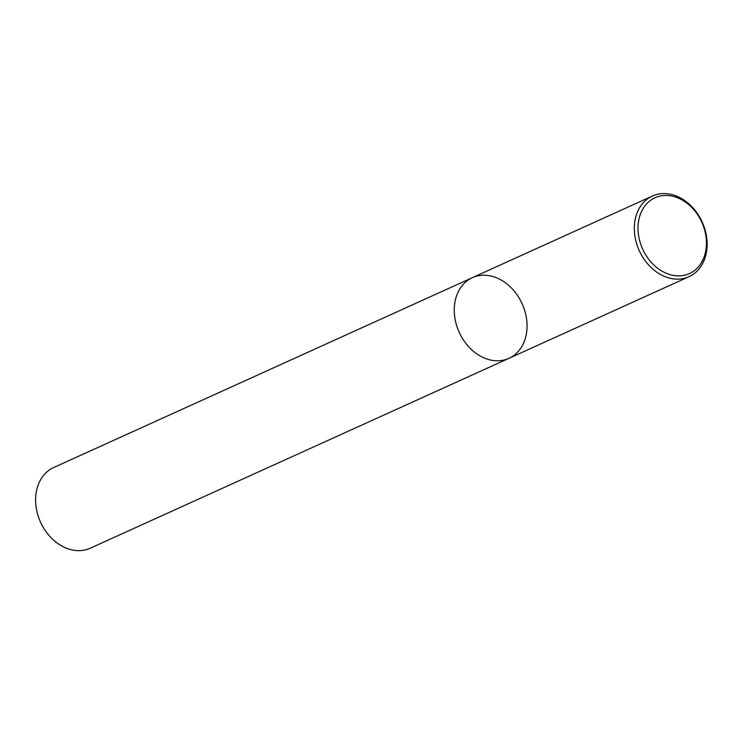 <?xml version="1.0" encoding="UTF-8"?>
<svg xmlns="http://www.w3.org/2000/svg" width="744" height="744" viewBox="0 0 744 744"><rect width="100%" height="100%" fill="white"/><g stroke="black" fill="none" stroke-linecap="round" stroke-linejoin="round"><path stroke-width="1.12" d="M508.943 358.338L90.294 548.189A44.287 34.568 65.6 0 1 37.2 512.616A44.287 34.568 65.6 0 1 53.717 467.52L472.356 277.67A44.287 34.568 65.6 0 0 455.849 322.766A44.287 34.568 65.6 0 0 508.943 358.338A44.287 34.568 65.6 0 0 522.13 303.729A44.287 34.568 65.6 0 0 472.356 277.67A44.287 34.568 65.6 0 0 455.849 322.766A44.287 34.568 65.6 0 0 508.943 358.338L689.009 276.684A44.287 34.568 65.6 0 0 702.197 222.075A44.287 34.568 65.6 0 0 652.423 196.007A44.287 34.568 65.6 0 0 635.915 241.112A44.287 34.568 65.6 0 0 689.009 276.684M639.514 240.135A41.636 32.494 65.6 0 0 697.286 268.035A41.636 32.494 65.6 0 0 679.895 198.806A41.636 32.494 65.6 0 0 639.514 240.135M472.356 277.67L652.423 196.007"/></g></svg>
